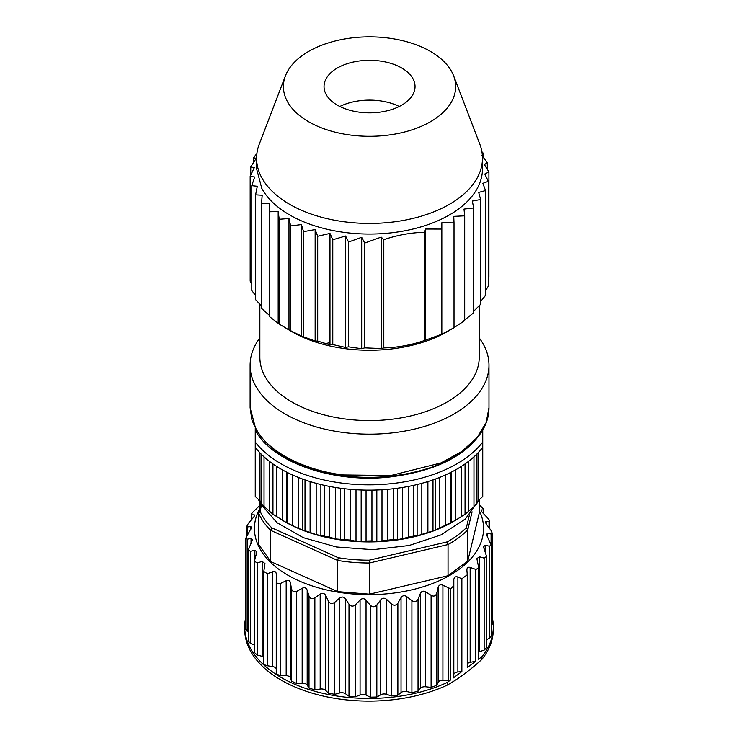 <?xml version="1.0" encoding="UTF-8"?>
<svg xmlns="http://www.w3.org/2000/svg" width="738" height="738" viewBox="0 0 738 738"><rect width="100%" height="100%" fill="white"/><g stroke="black" fill="none" stroke-linecap="round" stroke-linejoin="round"><path stroke-width="1.11" d="M255.256 427.948L255.256 430.106C271.944 462.505 333.844 483.722 390.734 476.886C436.259 471.056 466.923 455.457 482.744 430.088L482.744 429.922M255.247 430.116L255.247 447.32A124.307 71.77 0 0 0 369 490.143A124.307 71.77 0 0 0 482.744 447.32L482.744 496.471L476.942 501.905M473.962 456.822L473.962 506.858L476.942 504.008L476.942 453.971M473.962 506.858L465.041 514.22L455.281 520.447L455.281 470.041M286.381 471.997L286.381 522.569L298.373 528.38L316.178 534.607L329.729 537.172L335.587 538.971L350.55 540.087L356.011 541.314L371.943 540.871L376.832 541.572L393.234 539.496L397.413 539.746L413.797 536.009L417.127 535.871L435.383 530.087L455.281 520.447M286.381 522.569L272.959 514.22L261.095 503.925M261.058 501.905L255.247 496.471L255.247 444.507M482.744 447.32L482.744 430.088M255.247 442.007A124.307 71.77 0 0 0 368.991 484.838A124.307 71.77 0 0 0 482.744 442.016M482.744 496.471L482.744 492.864M283.66 521A118.624 68.486 0 0 0 285.117 521.858A118.624 68.486 0 0 0 452.228 522.236M479.608 499.377L465.327 518.98L440.946 534.912L409.027 545.52L372.921 549.681L336.39 546.969L303.29 537.651L277.064 522.725L260.486 503.74L258.392 499.377M261.446 505.429L260.071 511.185A112.342 64.861 0 0 0 271.805 527.845L338.327 557.725A112.342 64.861 0 0 0 369.184 560.188L447.256 541.858A112.342 64.861 0 0 0 466.379 527.661L469.451 514.866M481.896 659.375A124.307 71.77 0 0 0 493.307 629.33L493.307 626.682A124.307 71.77 180 0 1 481.896 656.719L481.896 659.375C470.337 670.003 458.778 678.582 447.228 685.113L447.228 682.456A124.307 71.77 180 0 1 292.682 683.333A124.307 71.77 180 0 1 244.693 626.682A124.307 71.77 180 0 1 245.726 617.42M244.693 626.682L244.693 629.33A124.307 71.77 0 0 0 292.682 685.989A124.307 71.77 0 0 0 447.228 685.113M492.274 617.42A124.307 71.77 180 0 1 493.307 626.682M286.178 580.714L280.698 583.334C277.995 584.358 276.51 583.407 276.252 580.502L276.252 672.558C276.464 674.145 277.949 675.085 280.698 675.362L286.178 675.648L286.178 580.714C288.549 579.847 290.006 580.631 290.56 583.057L291.455 589.099L293.337 591.756L296.685 591.452L302.165 588.269C304.563 587.18 306.233 587.799 307.183 590.142L309.01 596.046C310.163 598.758 312.119 599.348 314.868 597.835L320.181 594.118C322.543 592.78 324.379 593.223 325.689 595.455L328.382 601.129C329.96 603.702 332.054 604.09 334.692 602.309L339.683 598.057C341.934 596.489 343.88 596.747 345.513 598.832L349 604.191C350.928 606.581 353.115 606.756 355.559 604.717L360.07 599.994C362.146 598.204 364.138 598.26 366.039 600.169L370.218 605.142C372.45 607.328 374.664 607.273 376.841 605.003L380.734 599.846C382.57 597.863 384.553 597.725 386.666 599.422L391.398 603.952C393.871 605.889 396.029 605.621 397.874 603.149L401.038 597.642C402.588 595.483 404.489 595.142 406.749 596.627L411.905 600.649C414.535 602.337 416.583 601.857 418.04 599.21L420.374 593.426C421.573 591.129 423.344 590.612 425.688 591.858L431.103 595.345C433.815 596.765 435.688 596.083 436.712 593.315L438.141 587.337C438.972 584.939 440.558 584.247 442.911 585.252L450.614 588.786L453.243 586.258L453.815 579.561C454.23 577.098 455.586 576.258 457.883 577.033L457.883 671.967L461.868 671.589L461.868 578.776L467.255 574.782L467.255 667.595L475.881 661.183L475.881 569.45L478.501 568.085L478.445 657.936M450.614 588.786L450.614 679.938M286.178 675.648A4.871 2.814 180 0 1 290.56 677.991L291.455 681.128L296.685 683.48L302.165 683.203A4.871 2.814 180 0 1 307.183 685.076L309.01 688.074L314.868 689.864L320.181 689.043A4.871 2.814 180 0 1 325.689 690.39L328.382 693.157L334.692 694.329L339.683 692.991A4.871 2.814 180 0 1 345.513 693.766L349 696.22L355.559 696.746L360.07 694.928A4.871 2.814 180 0 1 366.039 695.095L370.218 697.17L376.841 697.032L380.734 694.781A4.871 2.814 180 0 1 386.666 694.357L391.398 695.98L397.874 695.178L401.038 692.576A4.871 2.814 180 0 1 406.749 691.552L411.905 692.678L418.04 691.238L420.374 688.36A4.871 2.814 180 0 1 425.688 686.783L431.103 687.373L436.712 685.344L438.141 682.272A4.871 2.814 180 0 1 442.911 680.187L448.409 680.224A4.871 2.814 180 0 0 450.623 679.938L447.228 682.456M481.896 656.719L478.501 659.237M461.868 671.589L453.243 677.991L453.243 586.258M491.24 625.879L492.274 624.145L492.274 533.076M486.637 639.56L489.451 638.232L491.231 636.045L491.24 544.958M478.611 651.977A4.871 2.814 180 0 1 479.349 651.682L484.146 650.132L486.637 647.669L486.637 556.443M479.359 510.751A114.565 66.143 180 0 1 432.8 583.426A114.565 66.143 180 0 1 298.669 580.705A114.565 66.143 180 0 1 259.748 508.593M461.868 578.776L457.883 577.033M475.881 569.45L470.152 567.439C467.929 566.83 466.85 567.799 466.905 570.336L467.255 574.782M479.359 505.087L480.816 506.342C483.187 508.454 484.017 509.644 483.316 509.884L481.37 509.949C480.687 510.152 481.268 511.25 483.132 513.251L487.634 517.984C489.728 520.327 490.189 521.572 489.026 521.72L486.222 521.545C485.143 521.655 485.392 522.799 486.96 524.976L490.853 530.124L492.191 533.076L491.093 533.952L487.504 533.454L486.36 534.46L491.167 544.958L489.451 546.203L485.189 545.308L483.427 546.747L486.582 556.443L484.146 558.103L479.349 556.756L476.868 558.675L478.611 567.218M486.222 523.888L486.222 521.545L485.586 522.19M489.635 521.166L489.026 521.72L489.026 527.698M481.37 511.037L481.084 510.281M483.584 509.589L483.316 513.436M263.872 662.53C263.595 664.145 264.776 665.224 267.396 665.768L272.709 666.599A4.871 2.814 180 0 1 276.252 668.849M254.37 561.12L254.37 652.438L257.184 654.993L262.165 656.34A4.871 2.814 180 0 1 263.789 657.041M248.291 549.902L248.291 641.045L250.366 643.351L254.37 644.975M245.726 538.15L245.726 629.219L248.291 631.866M467.255 663.951A4.871 2.814 180 0 1 470.152 662.364L475.346 661.313A4.871 2.814 0 0 0 475.881 661.183M453.326 585.631L453.326 677.659L453.815 674.495A4.871 2.814 180 0 1 457.883 671.967M260.975 503.565L259.555 503.399L259.555 505.871M276.252 580.502L276.316 574.413C276.196 571.885 274.988 570.963 272.709 571.664L267.396 573.749L263.807 571.452L264.97 563.546L262.165 561.406L257.184 562.965L254.416 561.12L256.925 551.876L254.868 550.244L250.366 551.323L248.365 549.902L252.433 539.699L251.04 538.519L247.147 539.174L245.809 538.15L251.64 527.375L250.791 526.591L247.645 526.895L246.833 526.212L248.549 523.104L252.811 518.187C254.555 516.102 254.997 514.976 254.14 514.82L251.815 514.847C250.911 514.654 251.584 513.445 253.854 511.203L260.717 504.534M251.815 519.312L251.418 514.451M254.564 515.272L254.14 514.82L254.14 516.379M479.359 499.958L479.359 512.587L467.744 561.101L448.04 575.723L369.461 594.164L337.681 591.627L270.726 561.563L258.641 544.404L258.641 513.224A113.744 65.673 -0 0 0 270.726 530.382L270.726 561.563M448.04 575.723L448.04 544.543A113.744 65.673 0 0 0 467.744 529.921L467.744 561.101M466.379 527.661L467.744 529.921L472.071 511.821M337.681 591.627L337.681 560.446A113.744 65.673 0 0 0 369.461 562.993L369.461 594.164M369.184 560.188L369.461 562.993L448.04 544.543L447.256 541.858M271.805 527.845L270.726 530.382L337.681 560.446L338.327 557.725M260.782 504.275L258.641 513.224L260.071 511.185M479.23 337.921A119.436 68.957 180 0 1 483.482 344.526A119.436 68.957 180 0 1 488.98 365.209A119.436 68.957 180 0 1 387.653 433.363A119.436 68.957 180 0 1 255.597 385.882A119.436 68.957 180 0 1 250.108 365.209A119.436 68.957 180 0 1 259.859 337.921M479.23 305.744L479.23 357.247A109.685 63.33 180 0 1 386.177 419.839A109.685 63.33 180 0 1 264.905 376.232A109.685 63.33 180 0 1 259.859 357.247L259.859 304.24M269.185 203.688L269.453 211.769L278.18 211.502L279.222 219.269L288.982 218.513L290.671 225.929L301.39 224.573L303.567 231.631L315.144 229.573L317.7 236.261L329.978 233.402L332.783 239.758L345.596 235.985L348.548 242.027L361.685 237.285L364.701 243.042L381.186 237.101L383.806 239.656C397.358 235.081 410.909 232.618 424.461 232.276L425.651 229.029L441.776 229.057L441.831 222.747L454.018 222.885L454.018 327.709L447.099 331.703A109.685 63.33 180 0 1 291.98 331.703L279.222 324.083L269.453 316.584L269.185 315.144L261.529 308.392L261.529 203.577L269.185 203.688L269.185 315.144M255.597 295.532L251.787 290.495L251.787 185.681L257.313 186.271L255.597 194.823L255.597 299.637L261.529 306.002M251.787 283.835L250.164 281.16L250.164 176.345L254.665 177.019L251.787 185.681M454.018 222.885L453.75 216.363L464.7 215.819L463.99 209.085L473.621 207.978L472.366 201.04L480.604 199.509L478.694 192.406L485.539 190.57L482.864 183.338L488.325 181.327L484.783 174.02L488.916 171.945L488.916 276.768L488.325 278.041M488.325 181.327L488.325 286.141L485.539 290.634M485.539 190.57L485.539 295.385L480.604 301.565M480.604 199.509L480.604 304.324L473.621 311.307M473.621 207.978L473.621 312.792L463.99 320.532M464.7 215.819L464.7 320.633L453.75 327.82M454.018 327.709L441.831 334.194L424.461 340.541C410.909 345.135 397.358 347.589 383.806 347.921L381.186 348.548L364.701 347.866L361.685 348.733L348.548 346.842L345.596 347.441L332.783 344.572L329.978 344.849L317.7 341.085L315.144 341.021L301.39 336.03L287.58 329.166M256.907 153.467L253.54 157.72L256.215 158.319L250.754 166.963L254.296 167.637L250.164 176.345M250.754 166.963L250.754 175.063M253.54 157.72L253.54 162.471M481.766 155.386L483.482 153.467L483.482 157.581M483.482 153.467L481.923 151.76M488.916 171.945L484.414 164.639L487.292 162.609L487.292 169.27M487.292 162.609L482.421 156.216M441.831 222.747L441.831 334.194M441.776 229.057L441.776 333.88M425.651 229.029L425.651 340.486M424.461 232.276L424.461 340.541M383.806 239.656L383.806 347.921M381.186 237.101L381.186 348.548M364.701 243.042L364.701 347.866M361.685 237.285L361.685 348.733M348.548 242.027L348.548 346.842M345.596 235.985L345.596 347.441M332.783 239.758L332.783 344.572M329.978 233.402L329.978 344.849M317.7 236.261L317.7 341.085M315.144 229.573L315.144 341.021M303.567 231.631L303.567 336.445M301.39 224.573L301.39 336.03M290.671 225.929L290.671 330.744M288.982 218.513L288.982 329.96M279.222 219.269L279.222 324.083M278.18 211.502L278.18 322.958M269.453 211.769L269.453 316.584M255.597 194.823L262.184 195.229L261.529 203.577M453.63 75.829L479.811 144.141A112.932 65.202 180 0 1 482.477 158.227L482.477 168.836A112.932 65.202 180 0 1 386.666 233.291A112.932 65.202 180 0 1 261.796 188.384L256.603 168.836L256.603 158.227A112.932 65.202 180 0 1 259.269 144.141L285.449 75.829A86.125 49.723 180 0 1 365.808 36.9A86.125 49.723 180 0 1 451.702 71.669A86.125 49.723 180 0 1 453.63 75.829A86.125 49.723 180 0 1 391.777 134.611A86.125 49.723 180 0 1 287.377 101.484A86.125 49.723 180 0 1 285.449 75.829M482.477 158.227A112.932 65.202 180 0 1 386.666 222.673A112.932 65.202 180 0 1 261.796 177.775A112.932 65.202 180 0 1 256.603 158.227M333.622 70.451A45.498 26.273 0 0 0 324.037 86.577A45.498 26.273 0 0 0 341.611 107.314A45.498 26.273 0 0 0 405.457 102.702A45.498 26.273 0 0 0 415.042 86.577A45.498 26.273 0 0 0 397.478 65.839A45.498 26.273 0 0 0 333.622 70.451M399.24 106.475A45.498 26.273 0 0 0 397.478 105.645A45.498 26.273 0 0 0 339.84 106.475M478.335 500.539L478.335 452.523M468.316 511.074L468.316 461.536M465.346 513.528L465.346 463.722M465.041 514.22L465.041 463.944M461.259 466.471L461.259 516.821M451.619 471.997L451.619 522.569M450.254 523.177L450.254 472.689M445.752 525.364L445.752 474.829M439.627 528.38L439.627 477.431M435.383 479.054L435.383 530.087M432.994 530.511L432.994 479.903M427.902 532.209L427.902 481.573M421.822 534.607L421.822 483.344M417.127 484.543L417.127 535.871M413.797 536.009L413.797 485.318M408.271 537.172L408.271 486.471M402.413 538.971L402.413 487.504M397.413 488.242L397.413 539.746M393.234 539.496L393.234 488.768M387.45 540.087L387.45 489.349M381.989 541.314L381.989 489.746M376.832 490.004L376.832 541.572M371.943 540.871L371.943 490.124M366.057 540.871L366.057 490.124M361.168 541.572L361.168 490.004M356.011 489.746L356.011 541.314M350.55 540.087L350.55 489.349M344.766 539.496L344.766 488.768M340.587 539.746L340.587 488.242M335.587 487.504L335.587 538.971M329.729 537.172L329.729 486.462M324.203 536.009L324.203 485.318M320.873 535.871L320.873 484.543M316.178 483.344L316.178 534.607M310.098 532.209L310.098 481.573M305.006 530.511L305.006 479.903M302.617 530.087L302.617 479.054M298.373 477.431L298.373 528.38M292.248 525.355L292.248 474.829M287.746 523.177L287.746 472.689M282.719 520.447L282.719 470.041M276.741 516.821L276.741 466.471M272.959 463.944L272.959 514.22M272.654 513.528L272.654 463.722M269.684 511.074L269.684 461.536M264.038 506.858L264.038 456.822M259.665 500.539L259.665 452.523M448.409 588.195L448.409 680.224M475.346 661.313L475.346 569.293M491.093 544.247L491.093 533.952M487.504 537.421L487.504 533.454M489.451 638.232L489.451 546.203M485.189 551.978L485.189 545.308M484.146 650.132L484.146 558.103M479.349 651.682L479.349 556.756M291.455 589.099L291.455 681.128M296.685 591.452L296.685 683.48M302.165 683.203L302.165 588.269M307.183 685.076L307.183 590.142M309.01 596.046L309.01 688.074M314.868 597.835L314.868 689.864M320.181 689.043L320.181 594.118M325.689 690.39L325.689 595.455M328.382 601.129L328.382 693.157M334.692 602.309L334.692 694.329M339.683 692.991L339.683 598.057M345.513 693.766L345.513 598.832M349 604.191L349 696.22M355.559 604.717L355.559 696.746M360.07 694.928L360.07 599.994M366.039 695.095L366.039 600.169M370.218 605.142L370.218 697.17M376.841 605.003L376.841 697.032M380.734 694.781L380.734 599.846M386.666 694.357L386.666 599.422M391.398 603.952L391.398 695.98M397.874 603.149L397.874 695.178M401.038 692.576L401.038 597.642M406.749 691.552L406.749 596.627M411.905 600.649L411.905 692.678M418.04 599.21L418.04 691.238M420.374 688.36L420.374 593.426M425.688 686.783L425.688 591.858M431.103 595.345L431.103 687.373M436.712 593.315L436.712 685.344M438.141 682.272L438.141 587.337M442.911 680.187L442.911 585.252M453.815 674.495L453.815 579.561M470.152 567.439L470.152 662.364M290.56 677.991L290.56 583.057M280.698 675.362L280.698 583.334M272.709 571.664L272.709 666.599M267.396 665.768L267.396 573.749M262.165 561.406L262.165 656.34M257.184 654.993L257.184 562.965M254.868 550.244L254.868 558.86M250.366 643.351L250.366 551.323M251.04 538.519L251.04 543.426M247.147 631.202L247.147 539.174M250.791 526.591L250.791 529.58M247.645 534.257L247.645 526.895M322.783 344.212L329.978 342.598M343.585 474.968C310.283 471.37 269.185 454.497 255.597 428.335L250.108 407.662L251.778 419.304C259.047 440.014 276.63 455.614 304.526 466.121C317.46 470.872 330.532 474.054 343.733 475.669C378.686 480.798 428.031 474.525 458.353 454.294C478.814 440.328 489.026 424.784 488.98 407.662L486.148 422.57L477.117 437.616L461.739 451.499L440.937 462.938L390.974 475.503L343.585 474.968M261.058 453.971L261.058 504.017M482.744 473.436L482.744 484.045M478.611 658.656L478.611 567.393M259.389 506.037L259.389 503.288M483.63 513.768L483.63 509.589M489.709 528.602L489.709 521.166M276.252 672.558L276.252 580.566M263.789 663.056L263.789 571.452M246.76 535.576L246.76 526.212M251.363 519.838L251.363 514.451M250.108 365.209L250.108 407.662M488.98 365.209L488.98 407.662"/></g></svg>
